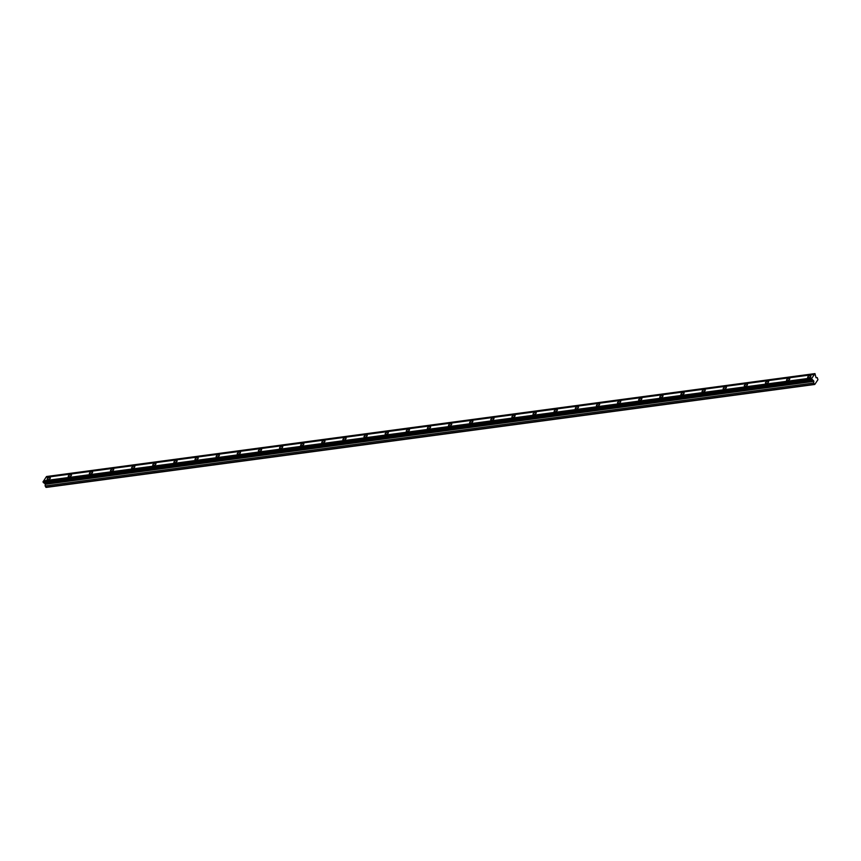 <?xml version="1.0" encoding="UTF-8"?>
<svg xmlns="http://www.w3.org/2000/svg" width="861" height="861" viewBox="0 0 861 861"><rect width="100%" height="100%" fill="white"/><g stroke="black" fill="none" stroke-linecap="round" stroke-linejoin="round"><path stroke-width="1.29" d="M49.443 477.5A1.787 0.796 -27.8 0 0 47.721 478.296A1.787 0.796 -27.8 0 0 47.151 479.405A1.787 0.796 -27.8 0 0 48.012 479.642A1.787 0.796 -27.8 0 0 49.734 478.856A1.787 0.796 -27.8 0 0 50.304 477.747A1.787 0.796 -27.8 0 0 49.443 477.5M809.997 375.633A1.787 0.796 -27.8 0 0 808.275 376.418A1.787 0.796 -27.8 0 0 807.704 377.538A1.787 0.796 -27.8 0 0 808.565 377.775A1.787 0.796 -27.8 0 0 810.287 376.989A1.787 0.796 -27.8 0 0 810.858 375.87A1.787 0.796 -27.8 0 0 809.997 375.633M788.87 378.463A1.787 0.796 -27.8 0 0 787.148 379.249A1.787 0.796 -27.8 0 0 786.577 380.368A1.787 0.796 -27.8 0 0 787.438 380.605A1.787 0.796 -27.8 0 0 789.16 379.819A1.787 0.796 -27.8 0 0 789.731 378.7A1.787 0.796 -27.8 0 0 788.87 378.463M767.743 381.294A1.787 0.796 -27.8 0 0 766.021 382.08A1.787 0.796 -27.8 0 0 765.451 383.199A1.787 0.796 -27.8 0 0 766.312 383.436A1.787 0.796 -27.8 0 0 768.034 382.639A1.787 0.796 -27.8 0 0 768.604 381.531A1.787 0.796 -27.8 0 0 767.743 381.294M746.616 384.124A1.787 0.796 -27.8 0 0 744.894 384.91A1.787 0.796 -27.8 0 0 744.324 386.019A1.787 0.796 -27.8 0 0 745.185 386.266A1.787 0.796 -27.8 0 0 746.907 385.47A1.787 0.796 -27.8 0 0 747.477 384.361A1.787 0.796 -27.8 0 0 746.616 384.124M725.489 386.955A1.787 0.796 -27.8 0 0 723.767 387.741A1.787 0.796 -27.8 0 0 723.197 388.849A1.787 0.796 -27.8 0 0 724.058 389.097A1.787 0.796 -27.8 0 0 725.78 388.3A1.787 0.796 -27.8 0 0 726.35 387.192A1.787 0.796 -27.8 0 0 725.489 386.955M704.363 389.785A1.787 0.796 -27.8 0 0 702.641 390.571A1.787 0.796 -27.8 0 0 702.07 391.68A1.787 0.796 -27.8 0 0 702.931 391.927A1.787 0.796 -27.8 0 0 704.653 391.131A1.787 0.796 -27.8 0 0 705.224 390.022A1.787 0.796 -27.8 0 0 704.363 389.785M683.236 392.605A1.787 0.796 -27.8 0 0 681.514 393.402A1.787 0.796 -27.8 0 0 680.943 394.51A1.787 0.796 -27.8 0 0 681.804 394.758A1.787 0.796 -27.8 0 0 683.526 393.961A1.787 0.796 -27.8 0 0 684.097 392.853A1.787 0.796 -27.8 0 0 683.236 392.605M662.109 395.436A1.787 0.796 -27.8 0 0 660.387 396.232A1.787 0.796 -27.8 0 0 659.817 397.341A1.787 0.796 -27.8 0 0 660.678 397.578A1.787 0.796 -27.8 0 0 662.4 396.792A1.787 0.796 -27.8 0 0 662.97 395.683A1.787 0.796 -27.8 0 0 662.109 395.436M640.982 398.266A1.787 0.796 -27.8 0 0 639.26 399.063A1.787 0.796 -27.8 0 0 638.69 400.171A1.787 0.796 -27.8 0 0 639.551 400.408A1.787 0.796 -27.8 0 0 641.273 399.622A1.787 0.796 -27.8 0 0 641.843 398.514A1.787 0.796 -27.8 0 0 640.982 398.266M619.855 401.097A1.787 0.796 -27.8 0 0 618.133 401.893A1.787 0.796 -27.8 0 0 617.563 403.002A1.787 0.796 -27.8 0 0 618.424 403.239A1.787 0.796 -27.8 0 0 620.146 402.453A1.787 0.796 -27.8 0 0 620.716 401.344A1.787 0.796 -27.8 0 0 619.855 401.097M598.729 403.927A1.787 0.796 -27.8 0 0 597.007 404.724A1.787 0.796 -27.8 0 0 596.436 405.832A1.787 0.796 -27.8 0 0 597.297 406.069A1.787 0.796 -27.8 0 0 599.019 405.283A1.787 0.796 -27.8 0 0 599.59 404.175A1.787 0.796 -27.8 0 0 598.729 403.927M577.602 406.758A1.787 0.796 -27.8 0 0 575.88 407.554A1.787 0.796 -27.8 0 0 575.309 408.663A1.787 0.796 -27.8 0 0 576.17 408.9A1.787 0.796 -27.8 0 0 577.892 408.114A1.787 0.796 -27.8 0 0 578.463 406.995A1.787 0.796 -27.8 0 0 577.602 406.758M556.475 409.588A1.787 0.796 -27.8 0 0 554.753 410.374A1.787 0.796 -27.8 0 0 554.183 411.493A1.787 0.796 -27.8 0 0 555.044 411.73A1.787 0.796 -27.8 0 0 556.766 410.945A1.787 0.796 -27.8 0 0 557.336 409.825A1.787 0.796 -27.8 0 0 556.475 409.588M535.348 412.419A1.787 0.796 -27.8 0 0 533.626 413.205A1.787 0.796 -27.8 0 0 533.056 414.324A1.787 0.796 -27.8 0 0 533.917 414.561A1.787 0.796 -27.8 0 0 535.639 413.775A1.787 0.796 -27.8 0 0 536.209 412.656A1.787 0.796 -27.8 0 0 535.348 412.419M514.221 415.25A1.787 0.796 -27.8 0 0 512.499 416.035A1.787 0.796 -27.8 0 0 511.929 417.154A1.787 0.796 -27.8 0 0 512.79 417.391A1.787 0.796 -27.8 0 0 514.512 416.606A1.787 0.796 -27.8 0 0 515.082 415.486A1.787 0.796 -27.8 0 0 514.221 415.25M493.095 418.08A1.787 0.796 -27.8 0 0 491.373 418.866A1.787 0.796 -27.8 0 0 490.802 419.985A1.787 0.796 -27.8 0 0 491.663 420.222A1.787 0.796 -27.8 0 0 493.396 419.436A1.787 0.796 -27.8 0 0 493.956 418.317A1.787 0.796 -27.8 0 0 493.095 418.08M471.968 420.911A1.787 0.796 -27.8 0 0 470.246 421.696A1.787 0.796 -27.8 0 0 469.675 422.816A1.787 0.796 -27.8 0 0 470.536 423.052A1.787 0.796 -27.8 0 0 472.269 422.256A1.787 0.796 -27.8 0 0 472.829 421.147A1.787 0.796 -27.8 0 0 471.968 420.911M450.841 423.741A1.787 0.796 -27.8 0 0 449.119 424.527A1.787 0.796 -27.8 0 0 448.559 425.635A1.787 0.796 -27.8 0 0 449.41 425.883A1.787 0.796 -27.8 0 0 451.142 425.086A1.787 0.796 -27.8 0 0 451.702 423.978A1.787 0.796 -27.8 0 0 450.841 423.741M429.725 426.572A1.787 0.796 -27.8 0 0 427.992 427.357A1.787 0.796 -27.8 0 0 427.433 428.466A1.787 0.796 -27.8 0 0 428.283 428.713A1.787 0.796 -27.8 0 0 430.016 427.917A1.787 0.796 -27.8 0 0 430.575 426.808A1.787 0.796 -27.8 0 0 429.725 426.572M408.598 429.402A1.787 0.796 -27.8 0 0 406.866 430.188A1.787 0.796 -27.8 0 0 406.306 431.296A1.787 0.796 -27.8 0 0 407.167 431.544A1.787 0.796 -27.8 0 0 408.889 430.748A1.787 0.796 -27.8 0 0 409.459 429.639A1.787 0.796 -27.8 0 0 408.598 429.402M387.472 432.233A1.787 0.796 -27.8 0 0 385.739 433.018A1.787 0.796 -27.8 0 0 385.179 434.127A1.787 0.796 -27.8 0 0 386.04 434.375A1.787 0.796 -27.8 0 0 387.762 433.578A1.787 0.796 -27.8 0 0 388.333 432.47A1.787 0.796 -27.8 0 0 387.472 432.233M366.345 435.053A1.787 0.796 -27.8 0 0 364.612 435.849A1.787 0.796 -27.8 0 0 364.052 436.957A1.787 0.796 -27.8 0 0 364.913 437.194A1.787 0.796 -27.8 0 0 366.635 436.409A1.787 0.796 -27.8 0 0 367.206 435.3A1.787 0.796 -27.8 0 0 366.345 435.053M345.218 437.883A1.787 0.796 -27.8 0 0 343.496 438.68A1.787 0.796 -27.8 0 0 342.926 439.788A1.787 0.796 -27.8 0 0 343.787 440.025A1.787 0.796 -27.8 0 0 345.509 439.239A1.787 0.796 -27.8 0 0 346.079 438.131A1.787 0.796 -27.8 0 0 345.218 437.883M324.091 440.714A1.787 0.796 -27.8 0 0 322.369 441.51A1.787 0.796 -27.8 0 0 321.799 442.619A1.787 0.796 -27.8 0 0 322.66 442.855A1.787 0.796 -27.8 0 0 324.382 442.07A1.787 0.796 -27.8 0 0 324.952 440.961A1.787 0.796 -27.8 0 0 324.091 440.714M302.964 443.544A1.787 0.796 -27.8 0 0 301.242 444.341A1.787 0.796 -27.8 0 0 300.672 445.449A1.787 0.796 -27.8 0 0 301.533 445.686A1.787 0.796 -27.8 0 0 303.255 444.9A1.787 0.796 -27.8 0 0 303.825 443.792A1.787 0.796 -27.8 0 0 302.964 443.544M281.838 446.375A1.787 0.796 -27.8 0 0 280.116 447.171A1.787 0.796 -27.8 0 0 279.545 448.28A1.787 0.796 -27.8 0 0 280.406 448.516A1.787 0.796 -27.8 0 0 282.128 447.731A1.787 0.796 -27.8 0 0 282.699 446.611A1.787 0.796 -27.8 0 0 281.838 446.375M260.711 449.205A1.787 0.796 -27.8 0 0 258.989 449.991A1.787 0.796 -27.8 0 0 258.418 451.11A1.787 0.796 -27.8 0 0 259.279 451.347A1.787 0.796 -27.8 0 0 261.001 450.561A1.787 0.796 -27.8 0 0 261.572 449.442A1.787 0.796 -27.8 0 0 260.711 449.205M239.584 452.036A1.787 0.796 -27.8 0 0 237.862 452.821A1.787 0.796 -27.8 0 0 237.292 453.941A1.787 0.796 -27.8 0 0 238.153 454.177A1.787 0.796 -27.8 0 0 239.875 453.392A1.787 0.796 -27.8 0 0 240.445 452.273A1.787 0.796 -27.8 0 0 239.584 452.036M218.457 454.866A1.787 0.796 -27.8 0 0 216.735 455.652A1.787 0.796 -27.8 0 0 216.165 456.771A1.787 0.796 -27.8 0 0 217.026 457.008A1.787 0.796 -27.8 0 0 218.748 456.222A1.787 0.796 -27.8 0 0 219.318 455.103A1.787 0.796 -27.8 0 0 218.457 454.866M197.33 457.697A1.787 0.796 -27.8 0 0 195.608 458.482A1.787 0.796 -27.8 0 0 195.038 459.602A1.787 0.796 -27.8 0 0 195.899 459.839A1.787 0.796 -27.8 0 0 197.621 459.053A1.787 0.796 -27.8 0 0 198.191 457.934A1.787 0.796 -27.8 0 0 197.33 457.697M176.204 460.527A1.787 0.796 -27.8 0 0 174.482 461.313A1.787 0.796 -27.8 0 0 173.911 462.432A1.787 0.796 -27.8 0 0 174.772 462.669A1.787 0.796 -27.8 0 0 176.494 461.873A1.787 0.796 -27.8 0 0 177.065 460.764A1.787 0.796 -27.8 0 0 176.204 460.527M155.077 463.358A1.787 0.796 -27.8 0 0 153.355 464.144A1.787 0.796 -27.8 0 0 152.784 465.252A1.787 0.796 -27.8 0 0 153.645 465.5A1.787 0.796 -27.8 0 0 155.367 464.703A1.787 0.796 -27.8 0 0 155.938 463.595A1.787 0.796 -27.8 0 0 155.077 463.358M133.95 466.188A1.787 0.796 -27.8 0 0 132.228 466.974A1.787 0.796 -27.8 0 0 131.658 468.083A1.787 0.796 -27.8 0 0 132.519 468.33A1.787 0.796 -27.8 0 0 134.241 467.534A1.787 0.796 -27.8 0 0 134.811 466.425A1.787 0.796 -27.8 0 0 133.95 466.188M112.823 469.019A1.787 0.796 -27.8 0 0 111.101 469.805A1.787 0.796 -27.8 0 0 110.531 470.913A1.787 0.796 -27.8 0 0 111.392 471.161A1.787 0.796 -27.8 0 0 113.114 470.364A1.787 0.796 -27.8 0 0 113.684 469.256A1.787 0.796 -27.8 0 0 112.823 469.019M91.697 471.85A1.787 0.796 -27.8 0 0 89.974 472.635A1.787 0.796 -27.8 0 0 89.404 473.744A1.787 0.796 -27.8 0 0 90.265 473.991A1.787 0.796 -27.8 0 0 91.987 473.195A1.787 0.796 -27.8 0 0 92.557 472.086A1.787 0.796 -27.8 0 0 91.697 471.85M70.57 474.669A1.787 0.796 -27.8 0 0 68.848 475.466A1.787 0.796 -27.8 0 0 68.277 476.574A1.787 0.796 -27.8 0 0 69.138 476.811A1.787 0.796 -27.8 0 0 70.86 476.025A1.787 0.796 -27.8 0 0 71.431 474.917A1.787 0.796 -27.8 0 0 70.57 474.669M813.731 380.928L45.267 483.86L45.138 485.991L46.279 487.401L814.754 384.469L817.95 379.679L817.25 377.613L815.991 377.559L814.958 373.599L811.525 378.743L813.817 381.036L813.613 383.059L814.754 384.469M45.267 483.86L43.319 482.537L43.158 481.514L811.632 378.582M814.398 374.427L45.934 477.36L43.33 481.493M814.958 373.599L46.483 476.531L46.107 477.338M45.827 487.294L814.302 384.361M811.794 379.604L43.319 482.537M43.05 482.031L811.525 379.098M43.61 480.847L812.074 377.914M46.376 476.693L814.85 373.76M816.067 377.764L817.25 377.613M45.138 485.991L813.613 383.059M43.879 482.903L812.343 379.97M43.47 482.644L811.934 379.712M43.05 481.676L811.525 378.743M45.407 484.291L813.871 381.358"/></g></svg>
